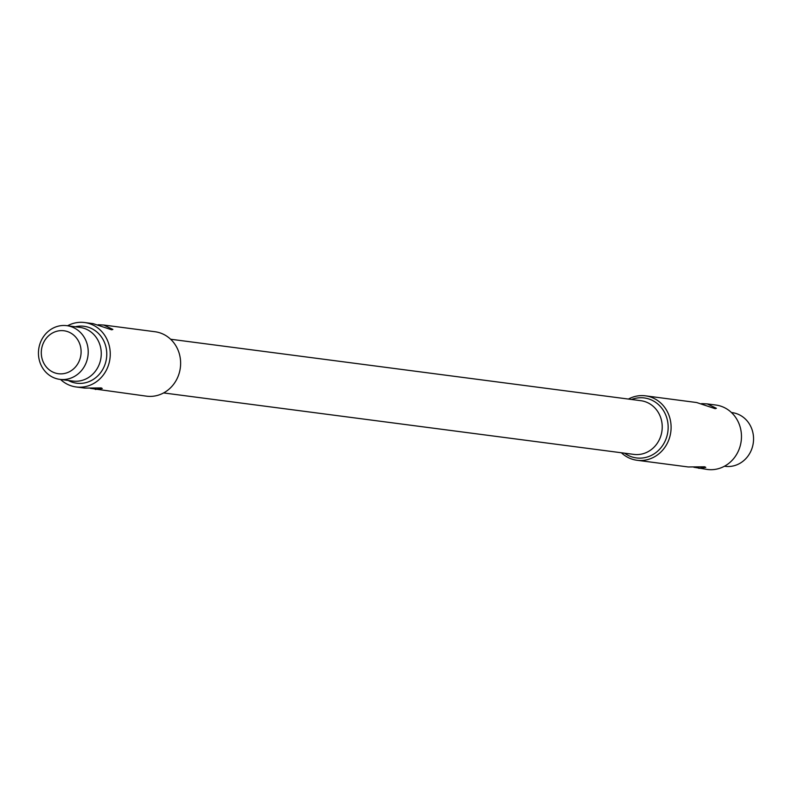 <?xml version="1.0" encoding="UTF-8"?>
<svg xmlns="http://www.w3.org/2000/svg" width="792" height="792" viewBox="0 0 792 792"><rect width="100%" height="100%" fill="white"/><g stroke="black" fill="none" stroke-linecap="round" stroke-linejoin="round"><path stroke-width="1.19" d="M80.18 345.262A21.661 19.879 97.4 0 1 67.201 372.715A21.661 19.879 97.4 0 1 42.214 359.212A21.661 19.879 97.4 0 1 55.193 331.769A21.661 19.879 97.4 0 1 80.18 345.262M87.061 343.807A27.077 24.849 97.4 0 1 59.826 379.368A27.077 24.849 97.4 0 1 39.6 361.241A27.077 24.849 97.4 0 1 66.835 325.67A27.077 24.849 97.4 0 1 87.061 343.807M59.826 379.368L72.874 381.071A27.077 24.849 -82.6 0 0 100.109 345.51A27.077 24.849 -82.6 0 0 79.893 327.383L66.835 325.67M90.387 388.377L146.55 396.168A32.492 29.819 -82.6 0 0 179.24 353.489A32.492 29.819 -82.6 0 0 154.975 331.729L103.752 325.037L112.89 329.423L111.692 329.809L93.169 323.651L84.605 322.532A32.492 29.819 -82.6 0 0 67.558 325.769M628.403 399.069A32.492 29.819 97.4 0 1 645.45 395.832A32.492 29.819 97.4 0 1 669.715 417.592A32.492 29.819 97.4 0 1 637.025 460.271A32.492 29.819 97.4 0 1 621.383 452.767M724.442 466.231L725.165 466.33A27.077 24.849 -82.6 0 0 752.4 430.759A27.077 24.849 -82.6 0 0 732.174 412.632L731.462 412.543M60.538 379.457A32.492 29.819 -82.6 0 0 76.181 386.971A32.492 29.819 -82.6 0 0 108.87 344.292A32.492 29.819 -82.6 0 0 84.605 322.532M693.881 467.26L707.395 469.468A32.492 29.819 -82.6 0 0 740.084 426.789A32.492 29.819 -82.6 0 0 715.819 405.029L707.246 403.91L716.394 408.296L715.186 408.682L696.673 402.534L645.45 395.832M701.613 403.623L707.246 403.91M698.831 468.349L705.761 467.379L704.731 466.815L688.248 466.963L637.025 460.271M98.119 324.74L103.752 325.037M95.327 389.466L102.267 388.496L101.237 387.932L84.754 388.09L76.181 386.971M68.221 380.467A28.7 26.344 -82.6 0 0 97.357 376.279A28.7 26.344 -82.6 0 0 105.544 345.51A28.7 26.344 -82.6 0 0 75.24 326.769M163.597 392.931L633.828 454.39A27.077 24.849 -82.6 0 0 661.072 418.829A27.077 24.849 -82.6 0 0 640.847 400.693L170.617 339.233M624.571 453.182A30.245 27.76 -82.6 0 0 656.885 451.826A30.245 27.76 -82.6 0 0 666.864 418.196A30.245 27.76 -82.6 0 0 631.59 399.485"/></g></svg>
